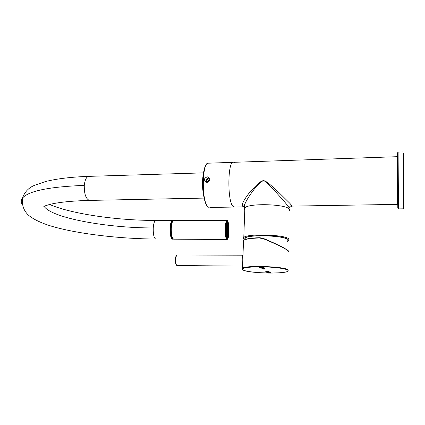 <?xml version="1.0" encoding="UTF-8"?>
<svg xmlns="http://www.w3.org/2000/svg" width="425" height="425" viewBox="0 0 425 425"><rect width="100%" height="100%" fill="white"/><g stroke="black" fill="none" stroke-linecap="round" stroke-linejoin="round"><path stroke-width="0.64" d="M233.182 206.545L234.696 207.044L233.182 206.545C227.067 201.997 227.662 159.051 233.755 162.313C227.662 159.051 227.067 201.997 233.182 206.545M291.773 206.141L291.741 205.572L289.845 203.325L278.587 192.233C269.184 183.595 266.045 180.928 263.452 180.598C260.807 180.949 257.221 183.892 249.247 192.907C245.331 198.002 243.047 201.748 242.383 204.154L242.765 206.385L244.88 206.911M244.556 208.133C244.088 207.379 244.232 205.944 244.991 203.825C246.893 198.974 253.316 189.97 256.498 186.437C260.328 181.857 263.059 180.104 264.685 181.172C266.278 182.054 269.099 184.684 273.137 189.061L284.5 201.7L289.494 208.123M244.736 210.024L244.216 208.919L244.848 207.836C249.034 202.863 287.151 204.133 289.467 209.35C287.151 204.133 249.034 202.863 244.848 207.836L244.991 203.825L243.424 206.481L244.747 207.931M243.87 205.296L244.938 205.302M289.43 210.906L289.467 209.35M397.163 156.692L233.755 162.313L234.866 163.157M207.023 182.33L206.109 182.192C203.591 179.934 203.979 178.155 207.273 176.848L208.202 176.986C210.603 179.164 210.21 180.944 207.023 182.33M209.759 179.977C208.425 180.189 207.687 180.954 207.543 182.261M209.822 179.132L208.765 178.877C206.821 179.345 206.157 180.498 206.784 182.325M206.024 182.16C205.551 179.998 206.423 178.681 208.648 178.213L209.658 178.388M287.172 240.81L287.252 239.562C284.994 235.567 249.098 234.287 245.204 238.042L245.183 239.434M259.367 238L259.462 237.718C251.313 237.819 245.071 239.243 245.108 239.461L243.525 240.396C245.767 239.041 251.048 238.239 259.367 238L263.442 238.765C275.676 243.711 287.385 249.618 288.623 251.212L288.607 251.924M262.193 238.042L259.462 237.718L262.193 238.042L263.601 238.51L263.442 238.765M242.999 255.058L242.967 255.037C242.154 253.651 241.729 265.428 242.569 266.262L242.601 266.278M207.825 182.182L209.711 180.168M172.178 237.564C171.312 235.238 170.956 232.055 171.121 228.028M173.156 220.633L173.033 220.633C171.727 220.75 170.882 223.215 170.51 228.028C170.383 234.271 171.126 237.915 172.741 238.967L172.975 238.967M226.748 221.335C227.747 222.785 228.193 226.212 228.087 231.614C227.89 235.487 227.417 237.825 226.663 238.622M226.546 238.409C227.333 237.835 227.827 235.551 228.034 231.561C228.135 226.031 227.662 222.684 226.626 221.531M226.573 221.632C227.625 222.657 228.108 225.962 228.012 231.54C227.8 235.572 227.295 237.83 226.498 238.303M226.275 237.671L226.201 236.242L226.047 236.746M225.935 236.146L225.84 235.535M225.909 224.219L226.063 223.348M226.174 222.843L226.318 223.614L226.392 222.094M226.902 223.077L226.764 222.126L226.902 223.077M227.285 224.097L227.163 222.918L227.285 224.097M227.582 225.675L227.492 224.31L227.582 225.675M227.773 227.667L227.72 226.164L227.773 227.667M227.837 229.877L227.832 228.31L227.837 229.877M227.768 232.098L227.811 230.536L227.768 232.098M227.577 234.111L227.662 232.634L227.577 234.111M227.274 235.732L227.396 234.398L227.274 235.732M226.892 236.794L227.04 235.663L226.892 236.794M226.467 237.198L226.626 236.3L226.467 237.198M226.445 229.532L226.498 230.398L226.445 229.532M226.254 230.201L226.307 231.067L226.254 230.201M226.376 231.189L226.435 232.055L226.376 231.189M226.567 230.52L226.626 231.386L226.567 230.52M226.759 229.856L226.812 230.722L226.759 229.856M226.637 228.868L226.69 229.734L226.637 228.868M226.514 227.874L226.567 228.746L226.514 227.874M226.323 228.544L226.376 229.41L226.323 228.544M226.132 229.208L226.185 230.079L226.132 229.208M225.941 229.877L225.994 230.748L225.941 229.877M226.063 230.871L226.116 231.737L226.063 230.871M226.19 231.859L226.243 232.725L226.19 231.859M226.312 232.847L226.366 233.713L226.312 232.847M226.504 232.178L226.557 233.043L226.504 232.178M226.695 231.508L226.748 232.374L226.695 231.508M226.881 230.839L226.934 231.705L226.881 230.839M227.072 230.175L227.125 231.035L227.072 230.175M226.95 229.187L227.003 230.053L226.95 229.187M226.828 228.204L226.881 229.07L226.828 228.204M226.7 227.216L226.759 228.082L226.7 227.216M226.578 226.222L226.631 227.093L226.578 226.222M226.387 226.886L226.44 227.758L226.387 226.886M226.196 227.55L226.249 228.422L226.196 227.55M226.004 228.214L226.058 229.086L226.004 228.214M225.813 228.884L225.866 229.755L225.813 228.884M225.744 230.547L225.803 231.418L225.744 230.547M225.872 231.54L225.925 232.411L225.872 231.54M225.994 232.528L226.052 233.399L225.994 232.528M226.626 233.16L226.679 234.026L226.626 233.16M226.817 232.491L226.87 233.357L226.817 232.491M227.003 231.822L227.062 232.688L227.003 231.822M227.136 228.528L227.189 229.388L227.136 228.528M227.014 227.54L227.067 228.406L227.014 227.54M226.892 226.552L226.945 227.417L226.892 226.552M226.265 225.893L226.318 226.764L226.265 225.893M226.073 226.557L226.127 227.428L226.073 226.557M225.882 227.221L225.935 228.092L225.882 227.221M268.021 272.388L267.527 272.611L268.196 272.77L266.47 272.813L270.72 272.855L267.957 272.664L270.268 272.521L268.016 272.51M270.72 272.855L269.933 272.303M267.532 272.553L266.385 272.754M267.527 272.106L269.551 272.25L267.522 272.276M266.937 271.819L267.033 272.25L268.504 272.409L269.944 272.276L268.749 271.825M267.399 271.819L266.937 271.888M269.131 272.34L267.734 272.09M269.944 272.276L266.9 272.154M266.932 271.915L269.137 271.74L269.137 271.453L268.621 271.761L266.167 271.618L265.705 271.803L266.927 272.106M268.77 271.447L266.167 271.618M266.172 271.533L265.625 271.745M269.137 271.453L268.765 271.665M264.77 269.036L263.123 268.983L262.799 268.812L263.112 268.701L262.438 268.887L263.245 269.073L265.439 268.913L264.238 268.712L264.998 268.998L263.457 269.025M265.45 268.988L264.78 268.52M263.463 268.802L263.176 268.765M262.326 268.276L264.419 268.43L262.321 268.462M261.757 268.069L261.981 268.488L263.723 268.605L264.807 268.51L264.339 268.042M264.021 268.303L262.485 268.26M264.833 268.457L261.752 268.255M264.254 268.026L259.898 268.058L264.339 268.09L264.26 267.803L259.08 267.463L263.877 267.814M260.982 267.777L259.808 267.989M264.339 268.09L264.26 267.803M263.388 267.734L261.232 267.665L263.388 267.734M263.627 267.628L263.553 267.272L259.08 267.463M263.898 267.761L263.638 267.405M263.048 267.607L261.534 267.559M397.481 204.404L397.194 156.692M291.741 205.572C290.418 205.732 289.675 206.46 289.505 207.745M242.765 206.385L243.854 206.895L209.886 207.448M243.992 204.988L244.933 205.456M243.53 239.02L243.791 237.378C247.972 233.346 286.397 234.722 288.75 239.015L288.772 239.036M287.109 241.469C288.389 240.89 288.75 240.258 288.203 239.578L288.187 239.562C286.477 237.421 273.955 235.477 261.816 235.551C248.545 235.902 242.67 237.278 244.184 239.679L244.322 239.79M207.326 163.567C205.652 164.486 204.372 167.625 203.485 172.991L203.479 173.023C204.6 166.244 206.391 162.961 208.861 163.173C201.96 159.981 201.222 202.327 208.144 206.933L209.111 207.464L208.027 206.938C206.056 205.222 204.584 201.307 203.602 195.192L203.607 195.229C204.595 201.243 205.966 205.062 207.719 206.693L207.926 206.858M203.479 173.023C202.465 180.157 202.507 187.547 203.602 195.192M259.436 237.729C247.833 238.175 242.516 239.461 243.482 241.57M242.165 269.296L242.532 268.132C246.739 265.072 285.765 266.581 288.177 269.912L288.028 270.975M263.612 238.515C274.688 243.058 286.721 249.002 288.426 250.909L288.623 251.212M242.739 269.827L242.76 269.843C247.823 273.705 292.836 274.21 287.853 270.257L287.831 270.242C286.078 268.558 273.217 266.895 260.764 266.81C247.159 266.932 241.15 267.936 242.739 269.827M242.409 266.092L176.981 265.556C174.893 264.637 174.441 255.494 177.448 254.995C175.477 254.32 175.047 264.738 177.018 265.54L177.379 265.609M176.593 255.584C175.01 256.206 174.962 264.398 176.54 265.014M403.437 153.388L403.75 207.846M398.082 152.065C397.492 151.04 397.279 158.583 397.455 174.686C397.577 189.762 397.566 205.482 398.113 208.202L398.427 208.893L403.394 208.824L403.075 151.911L398.108 152.092L398.453 208.893M397.572 153.627L397.8 207.713M397.885 208L397.912 206.651M203.506 172.863L89.277 176.348C86.62 176.391 84.957 179.403 84.283 185.385C84.134 193.832 85.839 198.847 89.409 200.414L90.132 200.398M84.283 185.385C49.034 186.777 28.438 191.006 22.493 198.082L22.493 198.082C20.894 200.186 20.841 202.348 22.339 204.568M44.057 206.183C50.894 217.988 107.769 228.097 153.239 227.943C153.101 234.287 153.924 237.989 155.715 239.057L155.98 239.057M49.603 204.468C71.798 214.083 117.805 220.554 156.028 220.437L156.028 220.437C154.578 220.559 153.653 223.061 153.239 227.943M172.545 239.163L172.364 239.158C170.707 238.085 169.947 234.361 170.08 227.986C170.462 223.077 171.323 220.564 172.662 220.442L173.14 220.633M170.08 227.986L170.51 228.039M225.51 228.039L225.505 228.172C224.963 239.966 228.576 243.424 228.953 231.848L228.958 231.721C229.378 224.692 227.582 219.321 227.12 220.437C226.153 220.548 225.521 223.067 225.229 227.991L225.223 228.124C225.123 234.616 225.67 238.409 226.876 239.498L227.428 239.307C228.092 238.882 228.602 236.358 228.958 231.737C229.516 220.389 225.962 216.197 225.51 228.039M226.637 225.441L226.297 225L225.537 228.204C225.946 216.527 229.458 220.394 228.932 231.583L228.926 231.689C228.586 243.105 225.027 239.944 225.532 228.315L225.537 228.204C226.164 219.906 227.147 221.271 226.955 221.228L226.881 221.218M227.003 239.509L173.804 239.169M226.934 220.437L173.867 220.437C172.534 220.559 171.679 223.077 171.296 227.991L171.291 228.097C171.179 234.425 171.939 238.117 173.57 239.163C171.488 237.049 170.675 233.33 171.126 228.018C171.689 222.827 172.539 220.299 173.676 220.432M172.959 220.91C171.992 221.935 171.387 224.304 171.132 228.012M172.906 238.691C171.578 236.996 170.988 233.479 171.126 228.14L171.132 228.034M225.537 228.23C225.733 235.317 226.132 238.808 226.732 238.701C227.641 238.547 228.22 236.183 228.469 231.614L228.475 231.508C228.56 225.68 228.055 222.254 226.955 221.228L226.854 221.228M226.546 235.785L226.153 236.04L225.813 235.338C226.695 237.214 227.301 235.817 227.641 231.163L227.646 231.003C227.582 224.894 226.987 222.742 225.856 224.559M226.61 224.182L226.249 223.885M226.068 224.076L226.307 224.012C227.248 224.74 227.657 227.088 227.534 231.051L227.529 231.152C227.099 235.939 226.477 236.842 225.654 233.862M225.68 226.052C226.785 222.944 227.402 224.613 227.534 231.051M225.526 231.747C226.227 236.422 226.865 236.157 227.439 230.95L227.444 230.796C227.125 224.055 226.493 223.178 225.542 228.161M225.526 231.726L226.169 234.929L226.594 234.531M226.052 225.308L226.291 225.202C226.886 225.048 227.226 226.923 227.311 230.828L227.306 230.924C226.514 235.965 225.951 235.354 225.622 229.096L225.627 228.995C226.435 223.98 226.998 224.586 227.311 230.823C227.067 233.702 226.69 234.998 226.174 234.727L225.999 234.595M289.542 207.405L291.975 206.104L397.46 204.383L397.773 203.58M244.949 204.919L244.077 204.956M244.848 207.836L243.791 237.378C243.259 237.91 243.355 238.68 244.083 239.684L244.263 239.822M287.103 241.522L288.336 240.598M208.861 163.173L232.985 162.339M203.485 172.991C202.109 180.242 202.151 187.659 203.607 195.229M209.833 179.308L209.514 178.994M209.578 178.357L208.202 176.986M243.525 240.396L242.532 268.132C242.011 268.292 242.069 268.86 242.707 269.838C245.427 271.57 258.485 273.068 270.459 273.089C283.772 273.068 288.139 271.458 287.327 271.485M177.448 254.995L242.548 255.191M403.394 208.824L403.644 208.091M204.489 198.087L89.409 200.414C71.868 200.892 58.592 202.247 49.576 204.473L43.78 206.29M88.522 176.37C71.315 176.991 57.024 178.697 45.65 181.491L34.818 185.21C28.772 187.606 24.661 191.898 22.493 198.082C21.579 206.141 24.751 211.092 26.876 213.493C30.058 217.547 40.019 223.114 54.682 227.104C81.117 234.318 120.801 238.792 155.715 239.057L172.741 238.967M156.028 220.442L172.412 220.442M225.85 224.607L226.227 223.89M226.052 235.917L226.153 235.917C226.95 235.774 227.412 234.154 227.534 231.067"/></g></svg>

